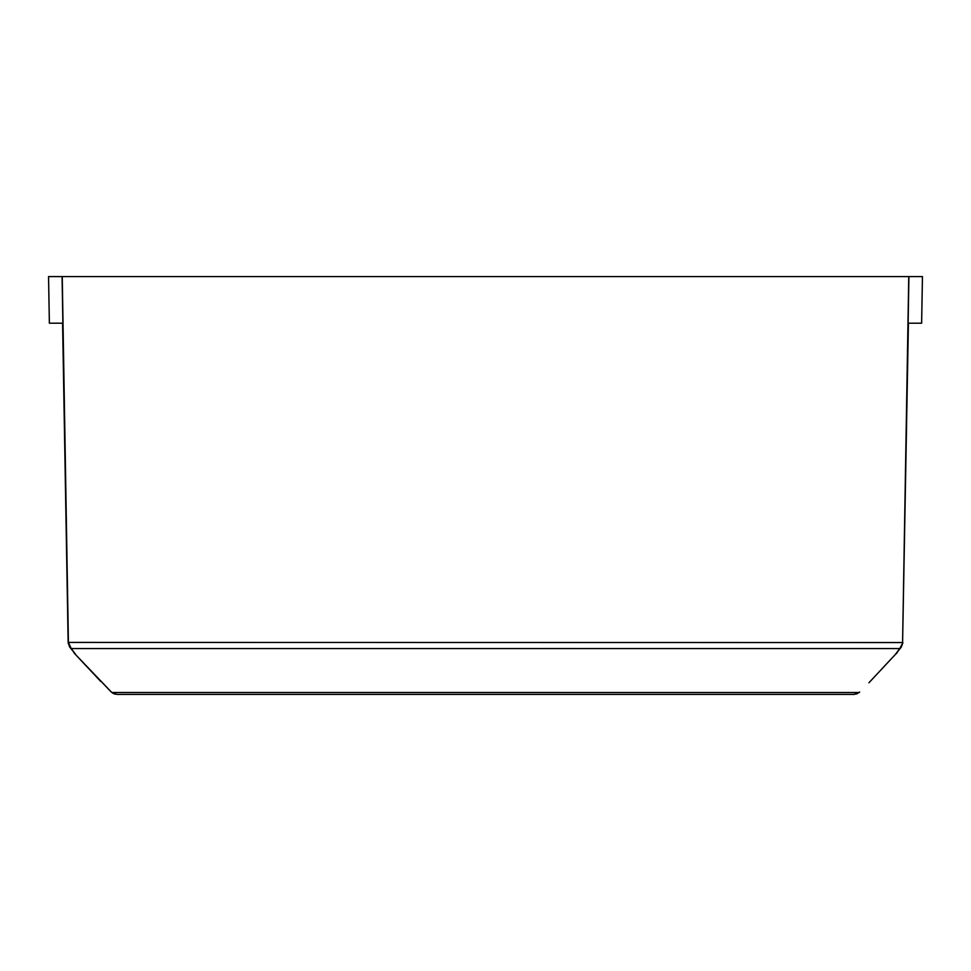 <?xml version="1.0" encoding="UTF-8"?>
<svg xmlns="http://www.w3.org/2000/svg" width="971" height="971" viewBox="0 0 971 971"><rect width="100%" height="100%" fill="white"/><g stroke="black" fill="none" stroke-linecap="round" stroke-linejoin="round"><path stroke-width="1.46" d="M49.363 323.197L48.55 276.589L922.45 276.589L921.625 323.197L908.128 323.197L908.917 276.589M68.674 642.426L902.593 642.559L908.419 323.197M901.355 647.002L899.777 648.543L902.411 643.591M68.176 642.936L69.73 647.135L71.223 648.543L899.777 648.543L895.323 654.503L901.27 647.135L902.812 642.996M895.323 654.503L868.899 682.807M921.637 323.197L922.45 276.589M62.083 276.589L62.872 323.197L49.375 323.197L48.55 276.589M68.589 643.591L68.407 642.426L68.589 643.591M68.152 642.474L62.581 323.197L68.152 642.426L69.718 647.111L75.677 654.503L71.223 648.543L68.407 642.426L62.241 276.589M74.706 653.701L111.823 692.517L116.969 694.411L843.083 694.411M111.762 692.493L859.177 692.517L854.031 694.411L859.687 692.08M100.656 681.339L74.706 653.689L111.313 692.08L116.969 694.411L127.917 694.411C141.499 694.411 141.499 694.411 127.917 694.411C141.499 694.411 141.499 694.411 127.917 694.411L854.031 694.411L857.454 693.646M902.593 642.559L908.759 276.589M902.848 642.414L901.27 647.135M897.168 652.585L896.233 653.762M115.282 694.229L112.915 693.306M74.403 653.325L73.857 652.621"/></g></svg>
